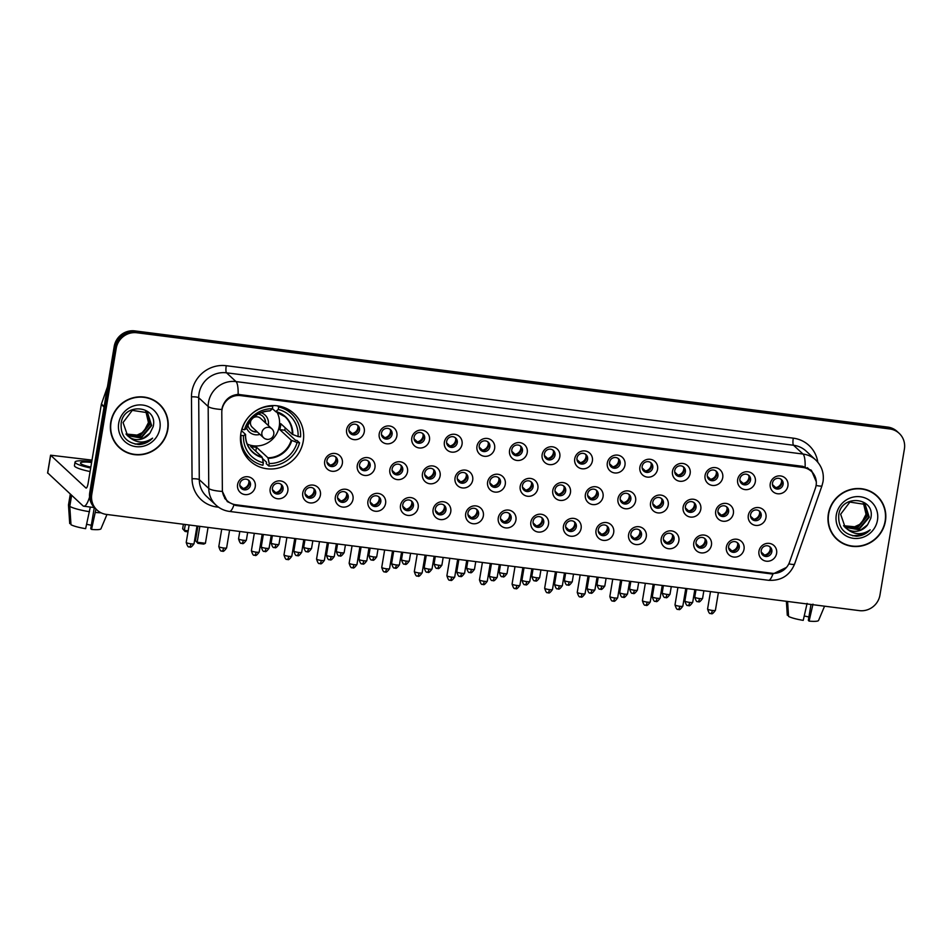 <?xml version="1.0" encoding="UTF-8"?>
<svg xmlns="http://www.w3.org/2000/svg" width="952" height="952" viewBox="0 0 952 952"><rect width="100%" height="100%" fill="white"/><g stroke="black" fill="none" stroke-linecap="round" stroke-linejoin="round"><path stroke-width="1.43" d="M240.88 433.303A32.32 31 132.8 0 0 250.102 460.994A32.32 31 132.8 0 0 281.935 466.98A32.32 31 132.8 0 0 303.236 441.264A32.32 31 132.8 0 0 294.013 413.573A32.32 31 132.8 0 0 262.181 407.599A32.32 31 132.8 0 0 240.88 433.303M287.825 490.97A9.151 8.77 -47.2 0 1 277.508 498.741A9.151 8.77 -47.2 0 1 270.178 488.709A9.151 8.77 -47.2 0 1 280.495 480.927A9.151 8.77 -47.2 0 1 287.825 490.97M272.45 487.995A5.486 5.26 132.8 0 0 279.424 493.707A5.486 5.26 132.8 0 0 281.471 484.639A5.486 5.26 132.8 0 0 272.45 487.995M320.407 495.123A9.151 8.77 -47.2 0 1 310.102 502.906A9.151 8.77 -47.2 0 1 302.772 492.874A9.151 8.77 -47.2 0 1 313.077 485.092A9.151 8.77 -47.2 0 1 320.407 495.123M305.033 492.16A5.486 5.26 132.8 0 0 312.006 497.872A5.486 5.26 132.8 0 0 314.053 488.804A5.486 5.26 132.8 0 0 305.033 492.16M353.002 499.288A9.151 8.77 -47.2 0 1 342.684 507.071A9.151 8.77 -47.2 0 1 335.354 497.039A9.151 8.77 -47.2 0 1 345.659 489.257A9.151 8.77 -47.2 0 1 353.002 499.288M337.615 496.313A5.486 5.26 132.8 0 0 344.588 502.037A5.486 5.26 132.8 0 0 346.635 492.969A5.486 5.26 132.8 0 0 337.615 496.313M385.584 503.453A9.151 8.77 -47.2 0 1 375.267 511.236A9.151 8.77 -47.2 0 1 367.936 501.204A9.151 8.77 -47.2 0 1 378.253 493.422A9.151 8.77 -47.2 0 1 385.584 503.453M370.209 500.478A5.486 5.26 132.8 0 0 377.17 506.202A5.486 5.26 132.8 0 0 379.229 497.134A5.486 5.26 132.8 0 0 370.209 500.478M418.166 507.618A9.151 8.77 -47.2 0 1 407.861 515.401A9.151 8.77 -47.2 0 1 400.518 505.369A9.151 8.77 -47.2 0 1 410.836 497.587A9.151 8.77 -47.2 0 1 418.166 507.618M402.791 504.643A5.486 5.26 132.8 0 0 409.765 510.367A5.486 5.26 132.8 0 0 411.811 501.299A5.486 5.26 132.8 0 0 402.791 504.643M450.76 511.783A9.151 8.77 -47.2 0 1 440.443 519.566A9.151 8.77 -47.2 0 1 433.112 509.522A9.151 8.77 -47.2 0 1 443.418 501.752A9.151 8.77 -47.2 0 1 450.76 511.783M435.373 508.808A5.486 5.26 132.8 0 0 442.347 514.532A5.486 5.26 132.8 0 0 444.394 505.464A5.486 5.26 132.8 0 0 435.373 508.808M483.342 515.948A9.151 8.77 -47.2 0 1 473.025 523.719A9.151 8.77 -47.2 0 1 465.695 513.687A9.151 8.77 -47.2 0 1 476.012 505.917A9.151 8.77 -47.2 0 1 483.342 515.948M467.956 512.973A5.486 5.26 132.8 0 0 474.929 518.697A5.486 5.26 132.8 0 0 476.988 509.617A5.486 5.26 132.8 0 0 467.956 512.973M515.924 520.113A9.151 8.77 -47.2 0 1 505.607 527.884A9.151 8.77 -47.2 0 1 498.277 517.852A9.151 8.77 -47.2 0 1 508.594 510.082A9.151 8.77 -47.2 0 1 515.924 520.113M500.55 517.138A5.486 5.26 132.8 0 0 507.523 522.85A5.486 5.26 132.8 0 0 509.57 513.783A5.486 5.26 132.8 0 0 500.55 517.138M548.507 524.278A9.151 8.77 -47.2 0 1 538.201 532.049A9.151 8.77 -47.2 0 1 530.871 522.017A9.151 8.77 -47.2 0 1 541.176 514.247A9.151 8.77 -47.2 0 1 548.507 524.278M533.132 521.303A5.486 5.26 132.8 0 0 540.105 527.015A5.486 5.26 132.8 0 0 542.152 517.947A5.486 5.26 132.8 0 0 533.132 521.303M581.101 528.443A9.151 8.77 -47.2 0 1 570.784 536.214A9.151 8.77 -47.2 0 1 563.453 526.182A9.151 8.77 -47.2 0 1 573.77 518.4A9.151 8.77 -47.2 0 1 581.101 528.443M565.714 525.468A5.486 5.26 132.8 0 0 572.688 531.18A5.486 5.26 132.8 0 0 574.734 522.112A5.486 5.26 132.8 0 0 565.714 525.468M613.683 532.596A9.151 8.77 -47.2 0 1 603.366 540.379A9.151 8.77 -47.2 0 1 596.035 530.347A9.151 8.77 -47.2 0 1 606.353 522.565A9.151 8.77 -47.2 0 1 613.683 532.596M598.308 529.633A5.486 5.26 132.8 0 0 605.27 535.345A5.486 5.26 132.8 0 0 607.328 526.278A5.486 5.26 132.8 0 0 598.308 529.633M646.265 536.761A9.151 8.77 -47.2 0 1 635.96 544.544A9.151 8.77 -47.2 0 1 628.617 534.512A9.151 8.77 -47.2 0 1 638.935 526.73A9.151 8.77 -47.2 0 1 646.265 536.761M630.89 533.786A5.486 5.26 132.8 0 0 637.864 539.51A5.486 5.26 132.8 0 0 639.911 530.442A5.486 5.26 132.8 0 0 630.89 533.786M678.859 540.926A9.151 8.77 -47.2 0 1 668.542 548.709A9.151 8.77 -47.2 0 1 661.212 538.677A9.151 8.77 -47.2 0 1 671.517 530.895A9.151 8.77 -47.2 0 1 678.859 540.926M663.473 537.951A5.486 5.26 132.8 0 0 670.446 543.675A5.486 5.26 132.8 0 0 672.493 534.607A5.486 5.26 132.8 0 0 663.473 537.951M711.442 545.091A9.151 8.77 -47.2 0 1 701.124 552.874A9.151 8.77 -47.2 0 1 693.794 542.842A9.151 8.77 -47.2 0 1 704.111 535.06A9.151 8.77 -47.2 0 1 711.442 545.091M696.055 542.116A5.486 5.26 132.8 0 0 703.028 547.84A5.486 5.26 132.8 0 0 705.087 538.772A5.486 5.26 132.8 0 0 696.055 542.116M744.024 549.256A9.151 8.77 -47.2 0 1 733.718 557.039A9.151 8.77 -47.2 0 1 726.376 547.007A9.151 8.77 -47.2 0 1 736.693 539.225A9.151 8.77 -47.2 0 1 744.024 549.256M728.649 546.281A5.486 5.26 132.8 0 0 735.622 552.005A5.486 5.26 132.8 0 0 737.669 542.938A5.486 5.26 132.8 0 0 728.649 546.281M776.606 553.421A9.151 8.77 -47.2 0 1 766.301 561.192A9.151 8.77 -47.2 0 1 758.97 551.16A9.151 8.77 -47.2 0 1 769.275 543.39A9.151 8.77 -47.2 0 1 776.606 553.421M761.231 550.446A5.486 5.26 132.8 0 0 768.204 556.17A5.486 5.26 132.8 0 0 770.251 547.091A5.486 5.26 132.8 0 0 761.231 550.446M255.243 486.805A9.151 8.77 -47.2 0 1 244.926 494.576A9.151 8.77 -47.2 0 1 237.595 484.544A9.151 8.77 -47.2 0 1 247.913 476.773A9.151 8.77 -47.2 0 1 255.243 486.805M239.856 483.83A5.486 5.26 132.8 0 0 246.83 489.542A5.486 5.26 132.8 0 0 248.888 480.474A5.486 5.26 132.8 0 0 239.856 483.83M342.351 463.493A9.151 8.77 -47.2 0 1 332.034 471.264A9.151 8.77 -47.2 0 1 324.703 461.232A9.151 8.77 -47.2 0 1 335.021 453.461A9.151 8.77 -47.2 0 1 342.351 463.493M326.964 460.518A5.486 5.26 132.8 0 0 333.938 466.23A5.486 5.26 132.8 0 0 335.985 457.162A5.486 5.26 132.8 0 0 326.964 460.518M374.933 467.658A9.151 8.77 -47.2 0 1 364.616 475.429A9.151 8.77 -47.2 0 1 357.286 465.397A9.151 8.77 -47.2 0 1 367.603 457.615A9.151 8.77 -47.2 0 1 374.933 467.658M359.558 464.683A5.486 5.26 132.8 0 0 366.52 470.395A5.486 5.26 132.8 0 0 368.579 461.327A5.486 5.26 132.8 0 0 359.558 464.683M407.515 471.811A9.151 8.77 -47.2 0 1 397.21 479.594A9.151 8.77 -47.2 0 1 389.868 469.562A9.151 8.77 -47.2 0 1 400.185 461.779A9.151 8.77 -47.2 0 1 407.515 471.811M392.141 468.848A5.486 5.26 132.8 0 0 399.114 474.56A5.486 5.26 132.8 0 0 401.161 465.492A5.486 5.26 132.8 0 0 392.141 468.848M440.11 475.976A9.151 8.77 -47.2 0 1 429.792 483.759A9.151 8.77 -47.2 0 1 422.462 473.727A9.151 8.77 -47.2 0 1 432.767 465.945A9.151 8.77 -47.2 0 1 440.11 475.976M424.723 473.001A5.486 5.26 132.8 0 0 431.696 478.725A5.486 5.26 132.8 0 0 433.743 469.657A5.486 5.26 132.8 0 0 424.723 473.001M472.692 480.141A9.151 8.77 -47.2 0 1 462.375 487.924A9.151 8.77 -47.2 0 1 455.044 477.892A9.151 8.77 -47.2 0 1 465.361 470.109A9.151 8.77 -47.2 0 1 472.692 480.141M457.305 477.166A5.486 5.26 132.8 0 0 464.278 482.89A5.486 5.26 132.8 0 0 466.337 473.822A5.486 5.26 132.8 0 0 457.305 477.166M505.274 484.306A9.151 8.77 -47.2 0 1 494.969 492.089A9.151 8.77 -47.2 0 1 487.626 482.057A9.151 8.77 -47.2 0 1 497.944 474.274A9.151 8.77 -47.2 0 1 505.274 484.306M489.899 481.331A5.486 5.26 132.8 0 0 496.873 487.055A5.486 5.26 132.8 0 0 498.919 477.987A5.486 5.26 132.8 0 0 489.899 481.331M537.856 488.471A9.151 8.77 -47.2 0 1 527.551 496.254A9.151 8.77 -47.2 0 1 520.22 486.21A9.151 8.77 -47.2 0 1 530.526 478.44A9.151 8.77 -47.2 0 1 537.856 488.471M522.481 485.496A5.486 5.26 132.8 0 0 529.455 491.22A5.486 5.26 132.8 0 0 531.502 482.152A5.486 5.26 132.8 0 0 522.481 485.496M570.45 492.636A9.151 8.77 -47.2 0 1 560.133 500.407A9.151 8.77 -47.2 0 1 552.803 490.375A9.151 8.77 -47.2 0 1 563.12 482.604A9.151 8.77 -47.2 0 1 570.45 492.636M555.064 489.661A5.486 5.26 132.8 0 0 562.037 495.385A5.486 5.26 132.8 0 0 564.096 486.305A5.486 5.26 132.8 0 0 555.064 489.661M603.033 496.801A9.151 8.77 -47.2 0 1 592.715 504.572A9.151 8.77 -47.2 0 1 585.385 494.54A9.151 8.77 -47.2 0 1 595.702 486.769A9.151 8.77 -47.2 0 1 603.033 496.801M587.658 493.826A5.486 5.26 132.8 0 0 594.631 499.538A5.486 5.26 132.8 0 0 596.678 490.47A5.486 5.26 132.8 0 0 587.658 493.826M635.615 500.966A9.151 8.77 -47.2 0 1 625.309 508.737A9.151 8.77 -47.2 0 1 617.979 498.705A9.151 8.77 -47.2 0 1 628.284 490.935A9.151 8.77 -47.2 0 1 635.615 500.966M620.24 497.991A5.486 5.26 132.8 0 0 627.213 503.703A5.486 5.26 132.8 0 0 629.26 494.635A5.486 5.26 132.8 0 0 620.24 497.991M668.209 505.131A9.151 8.77 -47.2 0 1 657.891 512.902A9.151 8.77 -47.2 0 1 650.561 502.87A9.151 8.77 -47.2 0 1 660.866 495.088A9.151 8.77 -47.2 0 1 668.209 505.131M652.822 502.156A5.486 5.26 132.8 0 0 659.796 507.868A5.486 5.26 132.8 0 0 661.842 498.8A5.486 5.26 132.8 0 0 652.822 502.156M700.791 509.284A9.151 8.77 -47.2 0 1 690.474 517.067A9.151 8.77 -47.2 0 1 683.143 507.035A9.151 8.77 -47.2 0 1 693.461 499.253A9.151 8.77 -47.2 0 1 700.791 509.284M685.416 506.321A5.486 5.26 132.8 0 0 692.378 512.033A5.486 5.26 132.8 0 0 694.436 502.965A5.486 5.26 132.8 0 0 685.416 506.321M733.373 513.449A9.151 8.77 -47.2 0 1 723.068 521.232A9.151 8.77 -47.2 0 1 715.726 511.2A9.151 8.77 -47.2 0 1 726.043 503.418A9.151 8.77 -47.2 0 1 733.373 513.449M717.998 510.474A5.486 5.26 132.8 0 0 724.972 516.198A5.486 5.26 132.8 0 0 727.019 507.13A5.486 5.26 132.8 0 0 717.998 510.474M765.967 517.614A9.151 8.77 -47.2 0 1 755.65 525.397A9.151 8.77 -47.2 0 1 748.32 515.365A9.151 8.77 -47.2 0 1 758.625 507.583A9.151 8.77 -47.2 0 1 765.967 517.614M750.581 514.639A5.486 5.26 132.8 0 0 757.554 520.363A5.486 5.26 132.8 0 0 759.601 511.295A5.486 5.26 132.8 0 0 750.581 514.639M364.283 431.851A9.151 8.77 -47.2 0 1 353.965 439.622A9.151 8.77 -47.2 0 1 346.635 429.59A9.151 8.77 -47.2 0 1 356.952 421.819A9.151 8.77 -47.2 0 1 364.283 431.851M348.908 428.876A5.486 5.26 132.8 0 0 355.881 434.588A5.486 5.26 132.8 0 0 357.928 425.52A5.486 5.26 132.8 0 0 348.908 428.876M396.865 436.016A9.151 8.77 -47.2 0 1 386.56 443.787A9.151 8.77 -47.2 0 1 379.229 433.755A9.151 8.77 -47.2 0 1 389.535 425.984A9.151 8.77 -47.2 0 1 396.865 436.016M381.49 433.041A5.486 5.26 132.8 0 0 388.464 438.753A5.486 5.26 132.8 0 0 390.51 429.685A5.486 5.26 132.8 0 0 381.49 433.041M429.459 440.181A9.151 8.77 -47.2 0 1 419.142 447.952A9.151 8.77 -47.2 0 1 411.811 437.92A9.151 8.77 -47.2 0 1 422.117 430.149A9.151 8.77 -47.2 0 1 429.459 440.181M414.072 437.206A5.486 5.26 132.8 0 0 421.046 442.918A5.486 5.26 132.8 0 0 423.093 433.85A5.486 5.26 132.8 0 0 414.072 437.206M462.041 444.346A9.151 8.77 -47.2 0 1 451.724 452.117A9.151 8.77 -47.2 0 1 444.394 442.085A9.151 8.77 -47.2 0 1 454.711 434.302A9.151 8.77 -47.2 0 1 462.041 444.346M446.666 441.371A5.486 5.26 132.8 0 0 453.628 447.083A5.486 5.26 132.8 0 0 455.687 438.015A5.486 5.26 132.8 0 0 446.666 441.371M494.623 448.499A9.151 8.77 -47.2 0 1 484.318 456.282A9.151 8.77 -47.2 0 1 476.976 446.25A9.151 8.77 -47.2 0 1 487.293 438.467A9.151 8.77 -47.2 0 1 494.623 448.499M479.249 445.536A5.486 5.26 132.8 0 0 486.222 451.248A5.486 5.26 132.8 0 0 488.269 442.18A5.486 5.26 132.8 0 0 479.249 445.536M527.218 452.664A9.151 8.77 -47.2 0 1 516.9 460.447A9.151 8.77 -47.2 0 1 509.57 450.415A9.151 8.77 -47.2 0 1 519.875 442.632A9.151 8.77 -47.2 0 1 527.218 452.664M511.831 449.689A5.486 5.26 132.8 0 0 518.804 455.413A5.486 5.26 132.8 0 0 520.851 446.345A5.486 5.26 132.8 0 0 511.831 449.689M559.8 456.829A9.151 8.77 -47.2 0 1 549.482 464.612A9.151 8.77 -47.2 0 1 542.152 454.58A9.151 8.77 -47.2 0 1 552.469 446.797A9.151 8.77 -47.2 0 1 559.8 456.829M544.413 453.854A5.486 5.26 132.8 0 0 551.386 459.578A5.486 5.26 132.8 0 0 553.445 450.51A5.486 5.26 132.8 0 0 544.413 453.854M592.382 460.994A9.151 8.77 -47.2 0 1 582.065 468.777A9.151 8.77 -47.2 0 1 574.734 458.745A9.151 8.77 -47.2 0 1 585.052 450.962A9.151 8.77 -47.2 0 1 592.382 460.994M577.007 458.019A5.486 5.26 132.8 0 0 583.981 463.743A5.486 5.26 132.8 0 0 586.027 454.675A5.486 5.26 132.8 0 0 577.007 458.019M624.964 465.159A9.151 8.77 -47.2 0 1 614.659 472.942A9.151 8.77 -47.2 0 1 607.328 462.898A9.151 8.77 -47.2 0 1 617.634 455.127A9.151 8.77 -47.2 0 1 624.964 465.159M609.589 462.184A5.486 5.26 132.8 0 0 616.563 467.908A5.486 5.26 132.8 0 0 618.61 458.84A5.486 5.26 132.8 0 0 609.589 462.184M657.558 469.324A9.151 8.77 -47.2 0 1 647.241 477.095A9.151 8.77 -47.2 0 1 639.911 467.063A9.151 8.77 -47.2 0 1 650.228 459.292A9.151 8.77 -47.2 0 1 657.558 469.324M642.172 466.349A5.486 5.26 132.8 0 0 649.145 472.073A5.486 5.26 132.8 0 0 651.192 462.993A5.486 5.26 132.8 0 0 642.172 466.349M690.14 473.489A9.151 8.77 -47.2 0 1 679.823 481.26A9.151 8.77 -47.2 0 1 672.493 471.228A9.151 8.77 -47.2 0 1 682.81 463.457A9.151 8.77 -47.2 0 1 690.14 473.489M674.766 470.514A5.486 5.26 132.8 0 0 681.727 476.226A5.486 5.26 132.8 0 0 683.786 467.158A5.486 5.26 132.8 0 0 674.766 470.514M722.723 477.654A9.151 8.77 -47.2 0 1 712.417 485.425A9.151 8.77 -47.2 0 1 705.075 475.393A9.151 8.77 -47.2 0 1 715.392 467.622A9.151 8.77 -47.2 0 1 722.723 477.654M707.348 474.679A5.486 5.26 132.8 0 0 714.321 480.391A5.486 5.26 132.8 0 0 716.368 471.323A5.486 5.26 132.8 0 0 707.348 474.679M755.317 481.819A9.151 8.77 -47.2 0 1 744.999 489.59A9.151 8.77 -47.2 0 1 737.669 479.558A9.151 8.77 -47.2 0 1 747.974 471.775A9.151 8.77 -47.2 0 1 755.317 481.819M739.93 478.844A5.486 5.26 132.8 0 0 746.903 484.556A5.486 5.26 132.8 0 0 748.95 475.488A5.486 5.26 132.8 0 0 739.93 478.844M787.899 485.972A9.151 8.77 -47.2 0 1 777.582 493.755A9.151 8.77 -47.2 0 1 770.251 483.723A9.151 8.77 -47.2 0 1 780.569 475.94A9.151 8.77 -47.2 0 1 787.899 485.972M772.512 483.009A5.486 5.26 132.8 0 0 779.486 488.721A5.486 5.26 132.8 0 0 781.544 479.653A5.486 5.26 132.8 0 0 772.512 483.009M280.792 484.116A5.486 5.26 -47.2 0 1 273.426 492.053M313.375 488.269A5.486 5.26 -47.2 0 1 306.02 496.218M345.957 492.434A5.486 5.26 -47.2 0 1 338.603 500.383M378.539 496.599A5.486 5.26 -47.2 0 1 371.185 504.548M411.133 500.764A5.486 5.26 -47.2 0 1 403.779 508.713M443.715 504.929A5.486 5.26 -47.2 0 1 436.361 512.878M476.297 509.094A5.486 5.26 -47.2 0 1 468.943 517.031M508.892 513.259A5.486 5.26 -47.2 0 1 501.525 521.196M541.474 517.424A5.486 5.26 -47.2 0 1 534.12 525.361M574.056 521.589A5.486 5.26 -47.2 0 1 566.702 529.526M606.638 525.742A5.486 5.26 -47.2 0 1 599.284 533.691M639.232 529.907A5.486 5.26 -47.2 0 1 631.878 537.856M671.814 534.072A5.486 5.26 -47.2 0 1 664.46 542.021M704.397 538.237A5.486 5.26 -47.2 0 1 697.043 546.186M736.991 542.402A5.486 5.26 -47.2 0 1 729.625 550.351M769.573 546.567A5.486 5.26 -47.2 0 1 762.219 554.516M248.198 479.951A5.486 5.26 -47.2 0 1 240.844 487.888M335.306 456.639A5.486 5.26 -47.2 0 1 327.952 464.576M367.888 460.804A5.486 5.26 -47.2 0 1 360.534 468.741M400.483 464.957A5.486 5.26 -47.2 0 1 393.128 472.906M433.065 469.122A5.486 5.26 -47.2 0 1 425.711 477.071M465.647 473.287A5.486 5.26 -47.2 0 1 458.293 481.236M498.241 477.452A5.486 5.26 -47.2 0 1 490.875 485.401M530.823 481.617A5.486 5.26 -47.2 0 1 523.469 489.566M563.405 485.782A5.486 5.26 -47.2 0 1 556.051 493.719M596 489.947A5.486 5.26 -47.2 0 1 588.633 497.884M628.582 494.112A5.486 5.26 -47.2 0 1 621.228 502.049M661.164 498.277A5.486 5.26 -47.2 0 1 653.81 506.214M693.746 502.43A5.486 5.26 -47.2 0 1 686.392 510.379M726.34 506.595A5.486 5.26 -47.2 0 1 718.974 514.544M758.923 510.76A5.486 5.26 -47.2 0 1 751.568 518.709M357.25 424.997A5.486 5.26 -47.2 0 1 349.884 432.934M389.832 429.162A5.486 5.26 -47.2 0 1 382.478 437.099M422.414 433.327A5.486 5.26 -47.2 0 1 415.06 441.264M454.997 437.492A5.486 5.26 -47.2 0 1 447.642 445.429M487.591 441.645A5.486 5.26 -47.2 0 1 480.236 449.594M520.173 445.81A5.486 5.26 -47.2 0 1 512.819 453.759M552.755 449.975A5.486 5.26 -47.2 0 1 545.401 457.924M585.349 454.14A5.486 5.26 -47.2 0 1 577.983 462.089M617.931 458.305A5.486 5.26 -47.2 0 1 610.577 466.254M650.513 462.47A5.486 5.26 -47.2 0 1 643.159 470.407M683.096 466.635A5.486 5.26 -47.2 0 1 675.741 474.572M715.69 470.8A5.486 5.26 -47.2 0 1 708.336 478.737M748.272 474.965A5.486 5.26 -47.2 0 1 740.918 482.902M780.854 479.118A5.486 5.26 -47.2 0 1 773.5 487.067M221.792 412.418A16.458 15.791 -47.2 0 1 222.018 409.61A16.458 15.791 -47.2 0 1 240.582 395.604L802.893 467.456A16.458 15.791 -47.2 0 1 811.39 471.407A16.458 15.791 -47.2 0 1 815.388 488.269L789.589 561.989A16.458 15.791 -47.2 0 1 771.739 573.235L235.775 504.75A16.458 15.791 -47.2 0 1 227.266 500.8A16.458 15.791 -47.2 0 1 222.351 489.507L221.792 412.418M110.765 422.2A29.572 28.37 132.8 0 0 119.202 447.547A29.572 28.37 132.8 0 0 148.345 453.021A29.572 28.37 132.8 0 0 167.826 429.495A29.572 28.37 132.8 0 0 159.389 404.148A29.572 28.37 132.8 0 0 130.257 398.674A29.572 28.37 132.8 0 0 110.765 422.2M118.703 447.071A29.572 28.37 132.8 0 0 123.665 450.534M828.359 513.89A29.572 28.37 132.8 0 0 836.796 539.237A29.572 28.37 132.8 0 0 865.927 544.711A29.572 28.37 132.8 0 0 885.419 521.184A29.572 28.37 132.8 0 0 876.982 495.837A29.572 28.37 132.8 0 0 847.851 490.363A29.572 28.37 132.8 0 0 828.359 513.89M836.296 538.761A29.572 28.37 132.8 0 0 841.259 542.235M222.03 408.598L222.375 407.135C225.005 399.471 230.253 395.223 238.131 394.39L802.798 466.337L811.437 470.419L816.364 481.962M94.284 507.559L90.737 528.705L91.523 529.419L95.962 509.07L94.986 508.166A18.29 17.552 132.8 0 1 89.762 492.493L114.204 346.445A18.29 17.552 132.8 0 1 134.827 330.891L887.716 427.091A18.29 17.552 132.8 0 1 897.165 431.482L898.176 432.41A18.29 17.552 132.8 0 0 888.728 428.019L135.839 331.82A18.29 17.552 132.8 0 0 115.216 347.373L90.773 493.422A18.29 17.552 132.8 0 0 95.997 509.106A18.29 17.552 132.8 0 1 90.773 493.422L115.216 347.373A18.29 17.552 132.8 0 1 135.839 331.82L888.728 428.019A18.29 17.552 132.8 0 1 898.176 432.41L899.188 433.35A18.29 17.552 132.8 0 0 889.739 428.959L136.85 332.76A18.29 17.552 132.8 0 0 116.227 348.313L91.785 494.362A18.29 17.552 132.8 0 0 97.009 510.034A18.29 17.552 132.8 0 0 106.457 514.425L859.335 610.625A18.29 17.552 132.8 0 0 879.957 595.071L904.4 449.023A18.29 17.552 132.8 0 0 899.188 433.35M786.471 567.416L772.905 573.996L771.037 573.854L235.691 505.452L227.29 501.597L222.399 491.434A21.337 4.213 -0.4 0 1 208.762 488.435L208.167 406.504A24.395 23.395 -47.2 0 1 208.5 402.327A24.395 23.395 -47.2 0 1 236.001 381.585A21.337 4.974 97.3 0 1 238.131 394.39M810.807 469.872L813.781 474.227M880.303 500.05A29.572 28.37 132.8 0 0 876.471 495.373M162.721 408.36A29.572 28.37 132.8 0 0 158.877 403.684M159.186 404.374A29.262 28.072 132.8 0 0 130.353 398.959A29.262 28.072 132.8 0 0 111.063 422.236A29.262 28.072 132.8 0 0 119.416 447.321A29.262 28.072 132.8 0 0 148.25 452.735A29.262 28.072 132.8 0 0 167.528 429.459A29.262 28.072 132.8 0 0 159.186 404.374L158.175 403.434A29.262 28.072 132.8 0 0 153.926 400.221M148.405 422.783A15.244 14.625 132.8 0 0 148.441 422.581L143.609 431.994L134.137 436.444M146.727 412.014L150.047 424.068L140.277 435.73L126.152 434.231M146.513 411.847L149.654 423.7L139.885 435.362L125.985 434.005M129.21 437.099A15.244 14.625 132.8 0 0 149.999 433.1L153.165 426.674C158.401 405.6 123.891 401.851 121.19 422.997C120.345 435.861 126.295 443.037 139.04 444.536C144.347 444.191 148.869 442.061 152.594 438.146C144.454 443.62 136.66 443.275 129.21 437.099L127.651 435.837L123.046 422.533L132.28 410.372L147.56 412.716L151.654 425.556L141.884 437.218L126.866 435.064M147.358 412.537L151.261 425.187L141.479 436.849L126.687 434.862M149.999 433.1L143.086 438.337L127.449 435.647M145.834 411.371L148.452 422.581A15.244 14.625 132.8 0 0 145.704 411.288M118.714 423.212A21.337 20.468 132.8 0 0 135.827 446.631A21.337 20.468 132.8 0 0 159.888 428.483A21.337 20.468 132.8 0 0 142.776 405.064A21.337 20.468 132.8 0 0 118.714 423.212M114.871 442.394A29.262 28.072 132.8 0 0 118.405 446.381L119.416 447.321M152.594 438.146L145.418 442.966L135.136 444.12M89.583 496.98A24.395 5.676 97.3 0 1 83.788 506.214A24.395 5.676 97.3 0 1 82.907 505.774L47.707 472.906M92.011 460.113L50.575 455.199L85.894 487.959A6.093 1.416 -82.7 0 0 86.108 488.078A6.093 1.416 -82.7 0 0 88.143 483.2L101.317 404.493A3.046 2.927 -47.2 0 1 101.447 403.981L107.445 386.833M91.606 462.493A15.244 2.428 9.5 0 0 80.456 462.993A15.244 2.428 9.5 0 0 90.845 467.087M91.761 461.601A20.73 3.308 9.5 0 0 91.19 461.53A20.73 3.308 9.5 0 0 75.041 462.089A20.73 3.308 9.5 0 0 90.69 467.979M90.297 507.047L85.632 528.669A15.851 2.535 9.5 0 1 70.983 524.731L69.782 506.381L71.626 495.326M69.782 506.381A20.123 3.213 9.5 0 0 89.512 511.688M95.402 512.438A20.123 3.213 9.5 0 0 101.067 512.819M91.523 529.419A15.851 2.535 9.5 0 0 100.96 528.765L106.969 514.496M91.309 525.314A12.197 1.94 9.5 0 0 86.632 524.314M75.041 462.089L74.446 465.647A20.73 3.308 9.5 0 0 90.095 471.549M70.305 494.1L68.484 504.929A20.123 3.213 9.5 0 0 68.484 505.048A20.123 3.213 9.5 0 0 68.52 505.214L69.71 523.552A15.851 2.535 9.5 0 0 69.71 523.552L70.912 523.707M70.365 494.159L68.52 505.214M876.78 496.063A29.262 28.072 132.8 0 0 847.934 490.649A29.262 28.072 132.8 0 0 828.656 513.937A29.262 28.072 132.8 0 0 836.998 539.01A29.262 28.072 132.8 0 0 865.832 544.425A29.262 28.072 132.8 0 0 885.122 521.149A29.262 28.072 132.8 0 0 876.78 496.063L875.769 495.123A29.262 28.072 132.8 0 0 871.508 491.91M865.999 514.473A15.244 14.625 132.8 0 0 866.034 514.27L861.203 523.683L851.719 528.134M864.321 503.703L867.641 515.758L857.871 527.432L843.746 525.92M864.095 503.537L867.236 515.389L857.466 527.051L843.567 525.706M846.804 528.788A15.244 14.625 132.8 0 0 867.593 524.802L870.759 518.364C875.983 497.289 841.485 493.552 838.783 514.687C837.938 527.551 843.888 534.726 856.633 536.226C861.941 535.881 866.451 533.751 870.176 529.836C862.048 535.31 854.253 534.965 846.804 528.788L845.233 527.527L840.64 514.235L849.874 502.073L865.154 504.417L869.247 517.245L859.477 528.907L844.46 526.753M864.952 504.227L868.843 516.876L859.073 528.538L844.281 526.551M867.593 524.802L860.679 530.026L845.043 527.337M863.416 503.061L866.034 514.27A15.244 14.625 132.8 0 0 863.297 502.977M836.296 514.913A21.337 20.468 132.8 0 0 853.408 538.32A21.337 20.468 132.8 0 0 877.47 520.173A21.337 20.468 132.8 0 0 860.37 496.765A21.337 20.468 132.8 0 0 836.296 514.913M832.453 534.084A29.262 28.072 132.8 0 0 835.987 538.082L836.998 539.01M870.176 529.836L863.012 534.655L852.73 535.821M285.255 427.817A28.965 27.787 -47.2 0 1 284.696 430.233L295.56 440.3L297.036 440.478L299.559 442.823A30.488 29.25 132.8 0 1 268.797 466.028L269.214 463.517A27.929 26.787 132.8 0 0 297.072 442.502L291.241 440.217L279.781 429.614A23.907 22.931 132.8 0 0 280.459 426.663A23.907 22.931 132.8 0 0 280.769 423.676L292.228 434.29L298.071 436.563A27.929 26.787 132.8 0 0 278.258 409.467L278.674 406.956A30.488 29.25 132.8 0 1 291.514 413.751A30.488 29.25 132.8 0 1 300.558 436.885L298.071 436.563M242.665 450.165A30.488 29.25 132.8 0 0 247.556 456.151L250.078 458.483A30.488 29.25 132.8 0 1 241.035 435.35L243.522 435.659A27.929 26.787 132.8 0 0 263.335 462.767L262.062 457.043L250.602 446.428A23.907 22.931 132.8 0 0 256.481 447.178L267.94 457.793L269.214 463.517M241.451 430.625L245.497 434.374L243.522 435.659M291.514 413.751L288.98 411.407A30.488 29.25 132.8 0 0 282.649 406.992M268.797 466.028L266.262 463.683L266.512 462.196L262.454 458.436M277.472 405.838L278.674 406.956M250.078 458.483A30.488 29.25 132.8 0 0 262.907 465.278L263.335 462.767M297.072 442.502L299.559 442.823M278.258 409.467L275.675 411.621L272.391 408.598M292.776 434.564A24.193 23.205 132.8 0 0 275.985 411.585L275.675 411.621M245.497 434.374L245.485 434.588A23.907 22.931 132.8 0 0 252.625 451.867A23.907 22.931 132.8 0 0 262.062 457.043M241.832 429.233L242.034 429.411A30.488 29.25 132.8 0 1 272.796 406.207L272.141 405.588M272.796 406.207L272.379 408.717A27.929 26.787 132.8 0 0 244.509 429.721L242.034 429.411M244.509 429.721L246.485 428.65A24.193 23.205 132.8 0 1 270.106 410.836L272.379 408.717M255.802 451.236L256.481 447.178M279.781 429.614L284.696 430.233M276.901 412.014A22.931 21.991 -47.2 0 1 279.269 426.306A22.931 21.991 -47.2 0 1 247.222 444.06M268.226 425.425A11.591 11.115 132.8 0 0 261.074 412.668M265.584 422.985A9.151 8.77 132.8 0 0 258.099 414.108M246.663 428.233A11.591 11.115 132.8 0 0 259.944 434.374M247.877 425.139A9.151 8.77 132.8 0 0 257.302 431.934M266.774 439.241A6.093 5.855 -47.2 0 1 263.621 437.777L252.256 427.258A6.093 5.855 -47.2 0 1 251.566 419.463M252.72 418.225A6.093 5.855 -47.2 0 1 260.539 418.309L271.903 428.84A6.093 5.855 -47.2 0 0 261.883 432.553A6.093 5.855 -47.2 0 0 263.621 437.777A6.093 6.093 0 0 0 273.284 435.885A6.093 6.093 0 0 0 271.903 428.84M262.728 416.191A9.151 8.77 -47.2 0 1 265.334 422.748M257.052 431.696A9.151 8.77 -47.2 0 1 250.305 429.614M187.984 531.835L185.057 531.454L182.641 528.788L183.403 524.255M182.641 528.788L184.331 530.347L185.319 524.504M185.057 531.454L184.331 530.347L188.151 530.835M199.825 526.361L197.171 542.235L205.406 543.294L208.06 527.408M197.909 526.111L195.481 540.665L197.897 543.342L203.776 544.092L205.406 543.294M197.897 543.342L195.481 540.665M348.872 430.471L352.133 433.481A6.712 6.438 132.8 0 0 357.964 426.306M381.454 434.636L384.715 437.646A6.712 6.438 132.8 0 0 390.558 430.471M414.049 438.801L417.309 441.811A6.712 6.438 132.8 0 0 423.14 434.624M446.631 442.966L449.891 445.976A6.712 6.438 132.8 0 0 455.722 438.789M479.213 447.131L482.474 450.141A6.712 6.438 132.8 0 0 488.317 442.954M511.807 451.284L515.056 454.306A6.712 6.438 132.8 0 0 520.899 447.119M544.389 455.449L547.65 458.471A6.712 6.438 132.8 0 0 553.481 451.284M576.971 459.614L580.232 462.636A6.712 6.438 132.8 0 0 586.063 455.449M609.566 463.779L612.814 466.801A6.712 6.438 132.8 0 0 618.657 459.614M642.148 467.944L645.408 470.966A6.712 6.438 132.8 0 0 651.239 463.779M674.73 472.109L677.991 475.119A6.712 6.438 132.8 0 0 683.822 467.944M707.312 476.274L710.573 479.284A6.712 6.438 132.8 0 0 716.416 472.097M739.906 480.439L743.155 483.449A6.712 6.438 132.8 0 0 748.998 476.262M772.488 484.604L775.749 487.614A6.712 6.438 132.8 0 0 781.58 480.427M326.941 462.113L330.201 465.123A6.712 6.438 132.8 0 0 336.032 457.936M359.523 466.278L362.783 469.288A6.712 6.438 132.8 0 0 368.614 462.101M392.105 470.443L395.366 473.453A6.712 6.438 132.8 0 0 401.208 466.266M424.699 474.596L427.948 477.618A6.712 6.438 132.8 0 0 433.791 470.431M457.281 478.761L460.542 481.783A6.712 6.438 132.8 0 0 466.373 474.596M489.863 482.926L493.124 485.948A6.712 6.438 132.8 0 0 498.955 478.761M522.458 487.091L525.706 490.113A6.712 6.438 132.8 0 0 531.549 482.926M555.04 491.256L558.3 494.278A6.712 6.438 132.8 0 0 564.131 487.091M587.622 495.421L590.883 498.432A6.712 6.438 132.8 0 0 596.714 491.256M620.204 499.586L623.465 502.596A6.712 6.438 132.8 0 0 629.308 495.409M652.798 503.751L656.047 506.762A6.712 6.438 132.8 0 0 661.89 499.574M685.38 507.916L688.641 510.926A6.712 6.438 132.8 0 0 694.472 503.739M717.963 512.069L721.223 515.091A6.712 6.438 132.8 0 0 727.066 507.904M750.557 516.234L753.806 519.256A6.712 6.438 132.8 0 0 759.648 512.069M239.833 485.425L243.093 488.435A6.712 6.438 132.8 0 0 248.924 481.248M807.106 603.378L803.226 620.359A15.851 2.535 9.5 0 1 788.565 616.42L787.59 601.462M810.997 604.449L808.331 620.395L809.105 621.109L812.984 604.139M809.105 621.109A15.851 2.535 9.5 0 0 818.553 620.466L824.563 606.186M808.902 617.015A12.197 1.94 9.5 0 0 804.226 616.003M786.388 601.307L787.304 615.254A15.851 2.535 9.5 0 0 787.304 615.254L788.506 615.408M272.415 489.59L275.675 492.6A6.712 6.438 132.8 0 0 281.506 485.413M304.997 493.755L308.258 496.765A6.712 6.438 132.8 0 0 314.1 489.578M337.591 497.908L340.852 500.93A6.712 6.438 132.8 0 0 346.683 493.743M370.173 502.073L373.434 505.095A6.712 6.438 132.8 0 0 379.265 497.908M402.755 506.238L406.016 509.26A6.712 6.438 132.8 0 0 411.859 502.073M435.35 510.403L438.598 513.425A6.712 6.438 132.8 0 0 444.441 506.238M467.932 514.568L471.192 517.591A6.712 6.438 132.8 0 0 477.023 510.403M500.514 518.733L503.775 521.744A6.712 6.438 132.8 0 0 509.606 514.568M533.108 522.898L536.357 525.909A6.712 6.438 132.8 0 0 542.2 518.721M565.69 527.063L568.951 530.074A6.712 6.438 132.8 0 0 574.782 522.886M598.272 531.228L601.533 534.239A6.712 6.438 132.8 0 0 607.364 527.051M630.855 535.381L634.115 538.404A6.712 6.438 132.8 0 0 639.958 531.216M663.449 539.546L666.697 542.569A6.712 6.438 132.8 0 0 672.54 535.381M696.031 543.711L699.292 546.734A6.712 6.438 132.8 0 0 705.123 539.546M728.613 547.876L731.874 550.899A6.712 6.438 132.8 0 0 737.705 543.711M761.207 552.041L764.456 555.064A6.712 6.438 132.8 0 0 770.299 547.876M802.893 467.456L801.513 466.183M240.582 395.604L239.261 394.39M793.278 438.158A6.093 1.416 -82.7 0 0 793.54 445.262L226.528 372.815A24.395 23.395 132.8 0 0 199.028 393.557A24.395 23.395 132.8 0 0 198.694 397.722L199.289 479.665A24.395 23.395 132.8 0 0 206.572 496.397L216.044 505.167A24.395 23.395 -47.2 0 1 208.762 488.435L199.289 479.665A6.093 1.202 179.6 0 0 192.054 478.785L191.471 396.853A30.488 29.25 -47.2 0 1 226.255 365.711L793.278 438.158A30.488 29.25 -47.2 0 1 817.804 462.208M806.142 451.117A24.395 23.395 132.8 0 0 793.54 445.262L803.012 454.044A24.395 23.395 -47.2 0 1 815.614 459.887L806.142 451.117M221.887 409.503A21.337 4.213 -0.4 0 1 208.167 406.504L198.694 397.722A6.093 1.202 179.6 0 0 191.471 396.853M805.142 466.837A21.337 4.974 -82.7 0 0 803.012 454.044L236.001 381.585L226.528 372.815A6.093 1.416 -82.7 0 1 226.255 365.711M772.905 573.996A21.337 4.974 97.3 0 1 768.431 580.28L229.42 511.414A21.337 4.974 -82.7 0 0 233.894 505.119M788.827 563.834A21.337 2.487 19.3 0 0 794.587 564.084C789.684 575.615 780.961 581.006 768.431 580.28M816.102 485.449A21.337 2.487 19.3 0 0 821.992 485.722L794.587 564.084M218.603 507.226L216.913 507.011A30.488 29.25 -47.2 0 1 192.054 478.785M889.739 428.959L887.716 427.091M136.85 332.76L134.827 330.891M116.227 348.313L114.204 346.445M91.785 494.362L89.762 492.493M217.092 506.083A6.093 1.416 -82.7 0 0 216.913 507.011M771.037 573.854L770.144 573.033M235.691 505.452L234.751 504.584M104.066 407.039L101.317 404.493M50.646 455.33L47.671 473.132M101.447 403.981L104.161 406.492M267.94 457.793A23.907 22.931 132.8 0 0 291.241 440.217M268.166 458.317A24.193 23.205 132.8 0 0 291.788 440.502M245.485 434.588A24.193 23.205 132.8 0 0 262.288 457.567M292.228 434.29A23.907 22.931 132.8 0 0 285.112 416.797A23.907 22.931 132.8 0 0 275.854 411.669M195.755 533.429A4.879 0.773 9.5 0 0 196.671 533.525M243.284 540.26A3.963 0.631 -170.5 0 1 238.559 538.844C240.725 545.96 241.641 542.319 241.963 543.425A3.963 0.928 -82.7 0 0 243.284 540.26A3.963 0.631 -170.5 0 0 246.378 540.153L247.663 532.465M241.82 543.354A3.963 0.928 -82.7 0 0 241.963 543.425C242.367 542.438 242.105 546.127 246.378 540.153M275.878 544.425A3.963 0.631 -170.5 0 1 271.142 543.009C273.319 550.125 274.224 546.484 274.545 547.59A3.963 0.928 -82.7 0 0 275.878 544.425A3.963 0.631 -170.5 0 0 278.96 544.318L280.245 536.63M274.402 547.519A3.963 0.928 -82.7 0 0 274.545 547.59C274.95 546.603 274.688 550.292 278.96 544.318M308.46 548.59A3.963 0.631 -170.5 0 1 303.736 547.174C305.901 554.278 306.818 550.649 307.139 551.755A3.963 0.928 -82.7 0 0 308.46 548.59A3.963 0.631 -170.5 0 0 311.542 548.483L312.839 540.795M306.996 551.684A3.963 0.928 -82.7 0 0 307.139 551.755C307.532 550.768 307.282 554.457 311.542 548.483M341.042 552.755A3.963 0.631 -170.5 0 1 336.318 551.339C338.484 558.443 339.4 554.814 339.721 555.92A3.963 0.928 -82.7 0 0 341.042 552.755A3.963 0.631 -170.5 0 0 344.136 552.648L345.421 544.96M339.578 555.849A3.963 0.928 -82.7 0 0 339.721 555.92C340.114 554.933 339.864 558.622 344.136 552.648M373.636 556.908A3.963 0.631 -170.5 0 1 368.9 555.504C371.078 562.608 371.982 558.979 372.303 560.085A3.963 0.928 -82.7 0 0 373.636 556.908A3.963 0.631 -170.5 0 0 376.718 556.813L378.003 549.125M372.161 560.014A3.963 0.928 -82.7 0 0 372.303 560.085C372.708 559.098 372.446 562.775 376.718 556.813M406.218 561.073A3.963 0.631 -170.5 0 1 401.482 559.657C403.66 566.773 404.576 563.144 404.897 564.25A3.963 0.928 -82.7 0 0 406.218 561.073A3.963 0.631 -170.5 0 0 409.3 560.966L410.586 553.29M404.755 564.179A3.963 0.928 -82.7 0 0 404.897 564.25C405.29 563.251 405.028 566.94 409.3 560.966M438.801 565.238A3.963 0.631 -170.5 0 1 434.076 563.822C436.242 570.938 437.158 567.309 437.48 568.415A3.963 0.928 -82.7 0 0 438.801 565.238A3.963 0.631 -170.5 0 0 441.895 565.131L443.18 557.455M437.337 568.344A3.963 0.928 -82.7 0 0 437.48 568.415C437.872 567.416 437.623 571.105 441.895 565.131M471.383 569.403A3.963 0.631 -170.5 0 1 466.658 567.987C468.824 575.103 469.741 571.474 470.062 572.58A3.963 0.928 -82.7 0 0 471.383 569.403A3.963 0.631 -170.5 0 0 474.477 569.296L475.762 561.62M469.919 572.509A3.963 0.928 -82.7 0 0 470.062 572.58C470.466 571.581 470.205 575.27 474.477 569.296M503.977 573.568A3.963 0.631 -170.5 0 1 499.241 572.152C501.418 579.268 502.323 575.627 502.656 576.733A3.963 0.928 -82.7 0 0 503.977 573.568A3.963 0.631 -170.5 0 0 507.059 573.461L508.344 565.785M502.501 576.662A3.963 0.928 -82.7 0 0 502.656 576.733C503.049 575.746 502.787 579.435 507.059 573.461M536.559 577.733A3.963 0.631 -170.5 0 1 531.835 576.317C534.001 583.433 534.917 579.792 535.238 580.898A3.963 0.928 -82.7 0 0 536.559 577.733A3.963 0.631 -170.5 0 0 539.653 577.626L540.938 569.939M535.095 580.827A3.963 0.928 -82.7 0 0 535.238 580.898C535.631 579.911 535.381 583.6 539.653 577.626M569.141 581.898A3.963 0.631 -170.5 0 1 564.417 580.482C566.583 587.598 567.499 583.957 567.82 585.063A3.963 0.928 -82.7 0 0 569.141 581.898A3.963 0.631 -170.5 0 0 572.235 581.791L573.52 574.104M567.678 584.992A3.963 0.928 -82.7 0 0 567.82 585.063C568.213 584.076 567.963 587.765 572.235 581.791M601.735 586.063A3.963 0.631 -170.5 0 1 596.999 584.647C599.177 591.751 600.081 588.122 600.403 589.228A3.963 0.928 -82.7 0 0 601.735 586.063A3.963 0.631 -170.5 0 0 604.817 585.956L606.103 578.269M600.26 589.157A3.963 0.928 -82.7 0 0 600.403 589.228C600.807 588.241 600.545 591.93 604.817 585.956M634.318 590.228A3.963 0.631 -170.5 0 1 629.581 588.812C631.759 595.916 632.675 592.287 632.997 593.393A3.963 0.928 -82.7 0 0 634.318 590.228A3.963 0.631 -170.5 0 0 637.4 590.121L638.685 582.434M632.854 593.322A3.963 0.928 -82.7 0 0 632.997 593.393C633.389 592.406 633.128 596.095 637.4 590.121M666.9 594.381A3.963 0.631 -170.5 0 1 662.176 592.977C664.341 600.081 665.258 596.452 665.579 597.558A3.963 0.928 -82.7 0 0 666.9 594.381A3.963 0.631 -170.5 0 0 669.994 594.286L671.279 586.599M665.436 597.487A3.963 0.928 -82.7 0 0 665.579 597.558C665.972 596.571 665.722 600.248 669.994 594.286M699.482 598.546A3.963 0.631 -170.5 0 1 694.758 597.13C696.935 604.246 697.84 600.617 698.161 601.723A3.963 0.928 -82.7 0 0 699.482 598.546A3.963 0.631 -170.5 0 0 702.576 598.439L703.861 590.764M698.018 601.652A3.963 0.928 -82.7 0 0 698.161 601.723C698.566 600.724 698.304 604.413 702.576 598.439M266.001 548.281A3.963 0.631 -170.5 0 1 261.264 546.865C263.442 553.981 264.347 550.351 264.68 551.458A3.963 0.928 -82.7 0 0 266.001 548.281A3.963 0.631 -170.5 0 0 269.083 548.173L271.213 535.476M264.537 551.386A3.963 0.928 -82.7 0 0 264.68 551.458C265.072 550.458 264.811 554.147 269.083 548.173M298.583 552.446A3.963 0.631 -170.5 0 1 293.859 551.029C296.024 558.146 296.941 554.504 297.262 555.623A3.963 0.928 -82.7 0 0 298.583 552.446A3.963 0.631 -170.5 0 0 301.677 552.338L303.795 539.641M297.119 555.54A3.963 0.928 -82.7 0 0 297.262 555.623C297.655 554.623 297.405 558.312 301.677 552.338M331.165 556.611A3.963 0.631 -170.5 0 1 326.441 555.194C328.607 562.311 329.523 558.669 329.844 559.776A3.963 0.928 -82.7 0 0 331.165 556.611A3.963 0.631 -170.5 0 0 334.259 556.503L336.377 543.806M329.701 559.705A3.963 0.928 -82.7 0 0 329.844 559.776C330.249 558.788 329.987 562.477 334.259 556.503M363.759 560.776A3.963 0.631 -170.5 0 1 359.023 559.36C361.201 566.476 362.105 562.834 362.426 563.941A3.963 0.928 -82.7 0 0 363.759 560.776A3.963 0.631 -170.5 0 0 366.841 560.668L368.971 547.971M362.284 563.87A3.963 0.928 -82.7 0 0 362.426 563.941C362.831 562.953 362.569 566.642 366.841 560.668M396.341 564.941A3.963 0.631 -170.5 0 1 391.605 563.524C393.783 570.629 394.699 566.999 395.02 568.106A3.963 0.928 -82.7 0 0 396.341 564.941A3.963 0.631 -170.5 0 0 399.423 564.833L401.554 552.136M394.878 568.035A3.963 0.928 -82.7 0 0 395.02 568.106C395.413 567.118 395.151 570.807 399.423 564.833M428.924 569.106A3.963 0.631 -170.5 0 1 424.199 567.689C426.365 574.794 427.281 571.164 427.603 572.271A3.963 0.928 -82.7 0 0 428.924 569.106A3.963 0.631 -170.5 0 0 432.018 568.998L434.136 556.301M427.46 572.2A3.963 0.928 -82.7 0 0 427.603 572.271C427.995 571.283 427.745 574.972 432.018 568.998M461.518 573.259A3.963 0.631 -170.5 0 1 456.781 571.855C458.959 578.959 459.864 575.329 460.185 576.436A3.963 0.928 -82.7 0 0 461.518 573.259A3.963 0.631 -170.5 0 0 464.6 573.163L466.73 560.466M460.042 576.365A3.963 0.928 -82.7 0 0 460.185 576.436C460.589 575.448 460.328 579.125 464.6 573.163M494.1 577.424A3.963 0.631 -170.5 0 1 489.364 576.019C491.541 583.124 492.458 579.494 492.779 580.601A3.963 0.928 -82.7 0 0 494.1 577.424A3.963 0.631 -170.5 0 0 497.182 577.317L499.312 564.619M492.636 580.53A3.963 0.928 -82.7 0 0 492.779 580.601C493.172 579.613 492.91 583.29 497.182 577.317M526.682 581.589A3.963 0.631 -170.5 0 1 521.958 580.173C524.124 587.289 525.04 583.659 525.361 584.766A3.963 0.928 -82.7 0 0 526.682 581.589A3.963 0.631 -170.5 0 0 529.776 581.482L531.894 568.784M525.218 584.695A3.963 0.928 -82.7 0 0 525.361 584.766C525.754 583.766 525.504 587.455 529.776 581.482M559.264 585.754A3.963 0.631 -170.5 0 1 554.54 584.338C556.706 591.454 557.622 587.824 557.943 588.931A3.963 0.928 -82.7 0 0 559.264 585.754A3.963 0.631 -170.5 0 0 562.358 585.647L564.476 572.949M557.801 588.86A3.963 0.928 -82.7 0 0 557.943 588.931C558.348 587.931 558.086 591.62 562.358 585.647M591.858 589.919A3.963 0.631 -170.5 0 1 587.122 588.503C589.3 595.619 590.204 591.989 590.538 593.096A3.963 0.928 -82.7 0 0 591.858 589.919A3.963 0.631 -170.5 0 0 594.94 589.812L597.071 577.114M590.383 593.013A3.963 0.928 -82.7 0 0 590.538 593.096C590.93 592.096 590.668 595.785 594.94 589.812M624.441 594.084A3.963 0.631 -170.5 0 1 619.716 592.668C621.882 599.784 622.798 596.142 623.12 597.249A3.963 0.928 -82.7 0 0 624.441 594.084A3.963 0.631 -170.5 0 0 627.523 593.977L629.653 581.279M622.977 597.178A3.963 0.928 -82.7 0 0 623.12 597.249C623.512 596.261 623.262 599.95 627.523 593.977M657.023 598.249A3.963 0.631 -170.5 0 1 652.298 596.833C654.464 603.949 655.381 600.307 655.702 601.414A3.963 0.928 -82.7 0 0 657.023 598.249A3.963 0.631 -170.5 0 0 660.117 598.142L662.235 585.444M655.559 601.343A3.963 0.928 -82.7 0 0 655.702 601.414C656.095 600.426 655.845 604.115 660.117 598.142M689.617 602.414A3.963 0.631 -170.5 0 1 684.881 600.998C687.058 608.114 687.963 604.472 688.284 605.579A3.963 0.928 -82.7 0 0 689.617 602.414A3.963 0.631 -170.5 0 0 692.699 602.307L694.829 589.609M688.141 605.508A3.963 0.928 -82.7 0 0 688.284 605.579C688.689 604.591 688.427 608.28 692.699 602.307M190.947 543.818A3.963 0.631 -170.5 0 1 186.223 542.402C188.389 549.518 189.305 545.877 189.626 546.983A3.963 0.928 -82.7 0 0 190.947 543.818A3.963 0.631 -170.5 0 0 194.041 543.711L197.005 525.992M189.484 546.912A3.963 0.928 -82.7 0 0 189.626 546.983C190.019 545.996 189.769 549.685 194.041 543.711M223.541 547.983A3.963 0.631 -170.5 0 1 218.805 546.567C220.983 553.671 221.887 550.042 222.209 551.148A3.963 0.928 -82.7 0 0 223.541 547.983A3.963 0.631 -170.5 0 0 226.624 547.876L229.587 530.157M222.066 551.077A3.963 0.928 -82.7 0 0 222.209 551.148C222.613 550.161 222.351 553.85 226.624 547.876M256.124 552.148A3.963 0.631 -170.5 0 1 251.387 550.732C253.565 557.836 254.481 554.207 254.803 555.313A3.963 0.928 -82.7 0 0 256.124 552.148A3.963 0.631 -170.5 0 0 259.206 552.041L262.169 534.322M254.66 555.242A3.963 0.928 -82.7 0 0 254.803 555.313C255.195 554.326 254.934 558.015 259.206 552.041M288.706 556.301A3.963 0.631 -170.5 0 1 283.982 554.897C286.147 562.001 287.064 558.372 287.385 559.478A3.963 0.928 -82.7 0 0 288.706 556.301A3.963 0.631 -170.5 0 0 291.8 556.206L294.763 538.487M287.242 559.407A3.963 0.928 -82.7 0 0 287.385 559.478C287.778 558.491 287.528 562.168 291.8 556.206M321.288 560.466A3.963 0.631 -170.5 0 1 316.564 559.05C318.742 566.166 319.646 562.537 319.967 563.643A3.963 0.928 -82.7 0 0 321.288 560.466A3.963 0.631 -170.5 0 0 324.382 560.359L327.345 542.652M319.824 563.572A3.963 0.928 -82.7 0 0 319.967 563.643C320.372 562.644 320.11 566.333 324.382 560.359M353.882 564.631A3.963 0.631 -170.5 0 1 349.146 563.215C351.324 570.331 352.228 566.702 352.561 567.808A3.963 0.928 -82.7 0 0 353.882 564.631A3.963 0.631 -170.5 0 0 356.964 564.524L359.927 546.817M352.418 567.737A3.963 0.928 -82.7 0 0 352.561 567.808C352.954 566.809 352.692 570.498 356.964 564.524M386.464 568.796A3.963 0.631 -170.5 0 1 381.74 567.38C383.906 574.496 384.822 570.867 385.143 571.973A3.963 0.928 -82.7 0 0 386.464 568.796A3.963 0.631 -170.5 0 0 389.558 568.689L392.522 550.982M385.001 571.89A3.963 0.928 -82.7 0 0 385.143 571.973C385.536 570.974 385.286 574.663 389.558 568.689M419.047 572.961A3.963 0.631 -170.5 0 1 414.322 571.545C416.488 578.661 417.404 575.02 417.726 576.127A3.963 0.928 -82.7 0 0 419.047 572.961A3.963 0.631 -170.5 0 0 422.141 572.854L425.104 555.147M417.583 576.055A3.963 0.928 -82.7 0 0 417.726 576.127C418.13 575.139 417.868 578.828 422.141 572.854M451.641 577.126A3.963 0.631 -170.5 0 1 446.904 575.71C449.082 582.826 449.987 579.185 450.308 580.292A3.963 0.928 -82.7 0 0 451.641 577.126A3.963 0.631 -170.5 0 0 454.723 577.019L457.686 559.312M450.165 580.22A3.963 0.928 -82.7 0 0 450.308 580.292C450.712 579.304 450.451 582.993 454.723 577.019M484.223 581.291A3.963 0.631 -170.5 0 1 479.487 579.875C481.664 586.991 482.581 583.35 482.902 584.457A3.963 0.928 -82.7 0 0 484.223 581.291A3.963 0.631 -170.5 0 0 487.305 581.184L490.268 563.465M482.759 584.385A3.963 0.928 -82.7 0 0 482.902 584.457C483.295 583.469 483.033 587.158 487.305 581.184M516.805 585.456A3.963 0.631 -170.5 0 1 512.081 584.04C514.247 591.144 515.163 587.515 515.484 588.622A3.963 0.928 -82.7 0 0 516.805 585.456A3.963 0.631 -170.5 0 0 519.899 585.349L522.862 567.63M515.341 588.55A3.963 0.928 -82.7 0 0 515.484 588.622C515.877 587.634 515.627 591.323 519.899 585.349M549.399 589.621A3.963 0.631 -170.5 0 1 544.663 588.205C546.841 595.309 547.745 591.68 548.066 592.787A3.963 0.928 -82.7 0 0 549.399 589.621A3.963 0.631 -170.5 0 0 552.481 589.514L555.444 571.795M547.924 592.715A3.963 0.928 -82.7 0 0 548.066 592.787C548.471 591.799 548.209 595.488 552.481 589.514M581.981 593.774A3.963 0.631 -170.5 0 1 577.245 592.37C579.423 599.474 580.327 595.845 580.66 596.952A3.963 0.928 -82.7 0 0 581.981 593.774A3.963 0.631 -170.5 0 0 585.063 593.679L588.027 575.96M580.518 596.88A3.963 0.928 -82.7 0 0 580.66 596.952C581.053 595.964 580.791 599.641 585.063 593.679M614.564 597.939A3.963 0.631 -170.5 0 1 609.839 596.523C612.005 603.639 612.921 600.01 613.243 601.117A3.963 0.928 -82.7 0 0 614.564 597.939A3.963 0.631 -170.5 0 0 617.658 597.832L620.621 580.125M613.1 601.045A3.963 0.928 -82.7 0 0 613.243 601.117C613.635 600.117 613.385 603.806 617.658 597.832M647.146 602.104A3.963 0.631 -170.5 0 1 642.422 600.688C644.587 607.804 645.504 604.175 645.825 605.282A3.963 0.928 -82.7 0 0 647.146 602.104A3.963 0.631 -170.5 0 0 650.24 601.997L653.203 584.29M645.682 605.21A3.963 0.928 -82.7 0 0 645.825 605.282C646.229 604.282 645.968 607.971 650.24 601.997M679.74 606.269A3.963 0.631 -170.5 0 1 675.004 604.853C677.181 611.969 678.086 608.34 678.407 609.447A3.963 0.928 -82.7 0 0 679.74 606.269A3.963 0.631 -170.5 0 0 682.822 606.162L685.785 588.455M678.264 609.375A3.963 0.928 -82.7 0 0 678.407 609.447C678.812 608.447 678.55 612.136 682.822 606.162M712.322 610.434A3.963 0.631 -170.5 0 1 707.586 609.018C709.764 616.134 710.68 612.493 711.001 613.6A3.963 0.928 -82.7 0 0 712.322 610.434A3.963 0.631 -170.5 0 0 715.404 610.327L718.379 592.62M710.858 613.528A3.963 0.928 -82.7 0 0 711.001 613.6C711.394 612.612 711.144 616.301 715.404 610.327M227.266 500.8L224.672 498.396M811.39 471.407L807.379 467.694M821.992 485.722L823.028 481.688C824.23 473.192 821.754 465.921 815.614 459.887M229.42 511.414C224.315 510.724 219.852 508.642 216.044 505.167M97.009 510.034L95.997 509.106M94.367 507.571L83.788 506.214M47.6 473.013L50.575 455.199M69.71 523.54L68.484 505.048M285.112 416.797L275.759 411.68M252.625 451.867C247.782 447.226 245.426 441.442 245.568 434.493M246.556 428.578C250.614 417.535 258.409 411.645 269.916 410.931M195.112 537.333A4.879 4.879 0 0 0 196.064 537.13M238.559 538.844L239.797 531.466M271.142 543.009L272.379 535.631M303.736 547.174L304.961 539.796M336.318 551.339L337.555 543.961M368.9 555.504L370.138 548.114M401.482 559.657L402.72 552.279M434.076 563.822L435.302 556.444M466.658 567.987L467.896 560.609M499.241 572.152L500.478 564.774M531.835 576.317L533.06 568.939M564.417 580.482L565.655 573.104M596.999 584.647L598.237 577.269M629.581 588.812L630.819 581.434M662.176 592.977L663.401 585.587M694.758 597.13L695.995 589.752M261.264 546.865L263.347 534.477M293.859 551.029L295.929 538.642M326.441 555.194L328.511 542.807M359.023 559.36L361.094 546.96M391.605 563.524L393.688 551.125M424.199 567.689L426.27 555.29M456.781 571.855L458.852 559.455M489.364 576.019L491.446 563.62M521.958 580.173L524.028 567.785M554.54 584.338L556.611 571.95M587.122 588.503L589.205 576.115M619.716 592.668L621.787 580.28M652.298 596.833L654.369 584.433M684.881 600.998L686.951 588.598M186.223 542.402L189.139 524.992M787.304 615.23L786.376 601.307M218.805 546.567L221.721 529.157M251.387 550.732L254.303 533.322M283.982 554.897L286.897 537.487M316.564 559.05L319.479 541.64M349.146 563.215L352.062 545.805M381.74 567.38L384.644 549.97M414.322 571.545L417.238 554.135M446.904 575.71L449.82 558.3M479.487 579.875L482.402 562.465M512.081 584.04L514.996 566.63M544.663 588.205L547.578 570.795M577.245 592.37L580.161 574.96M609.839 596.523L612.743 579.125M642.422 600.688L645.337 583.278M675.004 604.853L677.919 587.443M707.586 609.018L710.501 591.608"/></g></svg>
